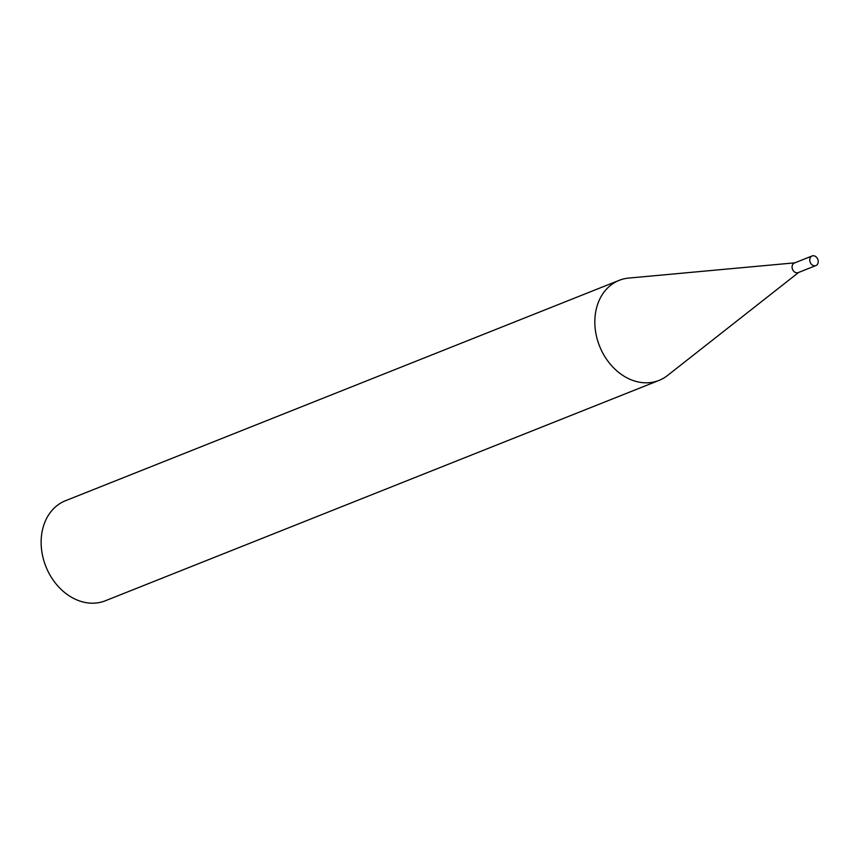 <?xml version="1.0" encoding="UTF-8"?>
<svg xmlns="http://www.w3.org/2000/svg" width="859" height="859" viewBox="0 0 859 859"><rect width="100%" height="100%" fill="white"/><g stroke="black" fill="none" stroke-linecap="round" stroke-linejoin="round"><path stroke-width="1.29" d="M794.575 262.94A5.165 4.08 68.3 0 0 794.414 263.004A5.165 4.08 68.3 0 0 794.253 263.069A5.165 4.08 68.3 0 0 792.567 269.415A5.165 4.08 68.3 0 0 798.226 272.604A5.165 4.08 68.3 0 0 798.387 272.528M811.916 256.046A5.165 4.08 68.3 0 0 810.23 262.382A5.165 4.08 68.3 0 0 815.889 265.571A5.165 4.08 68.3 0 0 816.05 265.506A5.165 4.08 68.3 0 0 817.736 259.16A5.165 4.08 68.3 0 0 812.077 255.971A5.165 4.08 68.3 0 0 811.916 256.046M794.843 262.833L628.691 278.08A53.849 42.553 68.3 0 0 619.178 280.345A53.849 42.553 68.3 0 0 617.546 281.054A53.849 42.553 68.3 0 0 599.99 347.165A53.849 42.553 68.3 0 0 659.003 380.408A53.849 42.553 68.3 0 0 660.646 379.71A53.849 42.553 68.3 0 0 667.475 375.523L798.666 272.432M619.178 280.345L65.488 500.733A53.849 42.553 68.3 0 0 63.845 501.431A53.849 42.553 68.3 0 0 46.289 567.541A53.849 42.553 68.3 0 0 105.313 600.785L659.003 380.408M798.226 272.604L815.889 265.571M794.414 263.004L812.077 255.971"/></g></svg>
